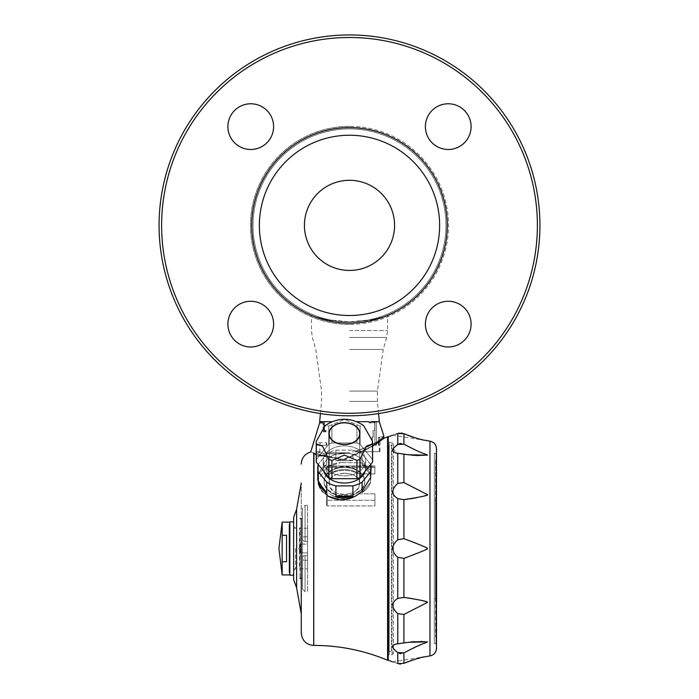 <?xml version="1.0" encoding="UTF-8"?>
<svg xmlns="http://www.w3.org/2000/svg" width="699" height="699" viewBox="0 0 699 699"><rect width="100%" height="100%" fill="white"/><g stroke="black" fill="none" stroke-linecap="round" stroke-linejoin="round"><path stroke-width="0.52" stroke-dasharray="3.5 2.62" d="M373.624 319.452C372.742 320.011 366.215 320.771 354.026 321.75L373.624 319.452C392.025 314.463 392.025 314.463 373.624 319.452C392.025 314.463 392.025 314.463 373.624 319.452L349.5 321.855L325.376 319.452L344.974 321.75L354.026 321.75M325.376 319.452C306.975 314.463 306.975 314.463 325.376 319.452C306.975 314.463 306.975 314.463 325.376 319.452C326.258 320.011 332.785 320.771 344.974 321.75M349.5 321.863A96.479 96.479 0 0 0 445.979 225.375A96.479 96.479 0 0 0 349.5 128.896A96.479 96.479 0 0 0 253.021 225.375A96.479 96.479 0 0 0 349.5 321.863A96.479 96.479 0 0 1 265.943 177.135A96.479 96.479 0 0 1 433.057 177.135A96.479 96.479 0 0 1 349.5 321.863M349.5 270.443A45.068 45.068 0 0 1 310.47 202.841A45.068 45.068 0 0 1 388.53 202.841A45.068 45.068 0 0 1 349.5 270.443M227.9 324.118A22.849 22.849 0 0 1 250.758 301.269A22.849 22.849 0 0 1 273.606 324.118A22.849 22.849 0 0 1 250.758 346.975A22.849 22.849 0 0 1 227.9 324.118M250.758 103.784A22.849 22.849 0 0 1 273.606 126.633A22.849 22.849 0 0 1 250.758 149.481A22.849 22.849 0 0 1 227.9 126.633A22.849 22.849 0 0 1 250.758 103.784M471.1 126.633A22.849 22.849 0 0 1 448.242 149.481A22.849 22.849 0 0 1 425.394 126.633A22.849 22.849 0 0 1 448.242 103.784A22.849 22.849 0 0 1 471.1 126.633M349.5 324.397A99.022 99.022 0 0 1 263.741 175.868A99.022 99.022 0 0 1 435.259 175.868A99.022 99.022 0 0 1 349.5 324.397M349.5 415.8A190.425 190.425 0 0 1 184.588 130.163A190.425 190.425 0 0 1 514.412 130.163A190.425 190.425 0 0 1 349.5 415.8A190.425 190.425 0 0 0 539.925 225.375A190.425 190.425 0 0 0 349.5 34.95A190.425 190.425 0 0 0 159.075 225.375A190.425 190.425 0 0 0 349.5 415.8A190.425 190.425 0 0 1 184.588 130.163A190.425 190.425 0 0 1 514.412 130.163A190.425 190.425 0 0 1 349.5 415.8M349.5 413.266A187.891 187.891 0 0 1 186.782 131.429A187.891 187.891 0 0 1 512.218 131.429A187.891 187.891 0 0 1 349.5 413.266A187.891 187.891 0 0 1 186.782 131.429A187.891 187.891 0 0 1 512.218 131.429A187.891 187.891 0 0 1 349.5 413.266M250.758 301.269A22.849 22.849 0 0 1 270.548 335.546A22.849 22.849 0 0 1 230.967 335.546A22.849 22.849 0 0 1 250.758 301.269A22.849 22.849 0 0 0 227.9 324.118A22.849 22.849 0 0 0 250.758 346.975A22.849 22.849 0 0 0 273.606 324.118A22.849 22.849 0 0 0 250.758 301.269M273.606 126.633A22.849 22.849 0 0 1 239.329 146.423A22.849 22.849 0 0 1 239.329 106.842A22.849 22.849 0 0 1 273.606 126.633A22.849 22.849 0 0 0 250.758 103.784A22.849 22.849 0 0 0 227.9 126.633A22.849 22.849 0 0 0 250.758 149.481A22.849 22.849 0 0 0 273.606 126.633M448.242 149.481A22.849 22.849 0 0 1 428.452 115.204A22.849 22.849 0 0 1 468.033 115.204A22.849 22.849 0 0 1 448.242 149.481A22.849 22.849 0 0 0 471.1 126.633A22.849 22.849 0 0 0 448.242 103.784A22.849 22.849 0 0 0 425.394 126.633A22.849 22.849 0 0 0 448.242 149.481M349.5 323.13A97.755 97.755 0 0 1 264.842 176.498A97.755 97.755 0 0 1 434.158 176.498A97.755 97.755 0 0 1 349.5 323.13A97.755 97.755 0 0 1 264.842 176.498A97.755 97.755 0 0 1 434.158 176.498A97.755 97.755 0 0 1 349.5 323.13A97.755 97.755 0 0 1 264.842 176.498A97.755 97.755 0 0 1 434.158 176.498A97.755 97.755 0 0 1 349.5 323.13M349.5 126.353A99.022 99.022 0 0 0 263.741 274.89A99.022 99.022 0 0 0 435.259 274.89A99.022 99.022 0 0 0 349.5 126.353M349.5 37.493A187.891 187.891 0 0 0 186.782 319.321A187.891 187.891 0 0 0 512.218 319.321A187.891 187.891 0 0 0 349.5 37.493M425.394 324.118A22.849 22.849 0 0 1 459.671 304.327A22.849 22.849 0 0 1 459.671 343.908A22.849 22.849 0 0 1 425.394 324.118A22.849 22.849 0 0 1 448.242 301.269A22.849 22.849 0 0 1 471.1 324.118A22.849 22.849 0 0 1 448.242 346.975A22.849 22.849 0 0 1 425.394 324.118A22.849 22.849 0 0 0 448.242 346.975A22.849 22.849 0 0 0 471.1 324.118A22.849 22.849 0 0 0 448.242 301.269A22.849 22.849 0 0 0 425.394 324.118M436.464 460.982L436.464 496.963L436.464 460.291L436.464 460.982L435.573 460.982L435.573 574.552L435.573 572.708L435.573 574.552L436.587 574.552L436.464 496.963M436.587 601.577L436.587 574.552M436.587 596.483L436.587 502.031L436.587 596.483L435.573 596.492L435.573 502.031L435.573 596.483M436.464 601.577L436.464 636.754L436.464 601.577M435.573 521.629L435.573 524.005L435.573 519.252L435.573 521.629L436.08 521.629L436.08 527.57L436.08 519.252L436.08 521.629L435.573 521.629M435.573 518.064L435.573 573.923L435.573 518.055L435.573 573.914L435.573 518.055L436.08 518.064L436.08 573.923L436.08 518.055L435.573 518.055M435.573 567.972L436.08 567.972L435.573 567.972M435.573 552.525L435.573 548.96L435.573 553.713L435.573 552.525L436.08 552.525L435.573 552.525M435.573 553.713L436.08 553.713L435.573 553.713M435.573 532.323L435.573 527.57L435.573 532.323L436.08 532.323L435.573 532.323M435.573 525.185L435.573 527.57L435.573 523.997L435.573 525.185L436.08 525.185L435.573 525.185M435.573 523.997L435.573 510.925L435.573 523.997L436.08 524.005L436.08 510.925L436.08 523.997L435.573 524.005L436.08 524.005L435.573 523.997M435.573 547.771L435.573 546.583L435.573 547.771L436.08 547.771L435.573 547.771M435.573 573.914L436.08 573.923L435.573 573.914M368.792 421.698L369.308 422.72L368.792 421.698L376.412 421.698L357.006 421.698M354.76 451.659L379.33 451.659L354.76 451.659C367.945 446.801 376.018 443.035 378.989 440.387L378.989 440.387C376.036 443.035 367.962 446.792 354.76 451.659M355.442 451.659L379.968 451.659L355.442 451.659C368.574 446.678 376.63 442.843 379.609 440.16L383.83 438.43L379.609 440.16C376.656 442.834 368.6 446.661 355.442 451.659M362.099 492.62L362.099 491.117L370.54 477.784L370.54 482.275L371.082 473.8L370.54 470.244L370.54 474.735A26.658 18.856 180 0 0 362.099 464.398L362.099 462.895L370.54 470.244L362.099 462.895L340.815 462.52L362.099 462.895L362.099 464.398L370.54 474.735L370.54 470.244L371.082 473.8L371.082 468.033A26.658 18.856 0 0 1 370.54 471.799L362.099 482.144L362.099 492.62A26.658 18.856 0 0 0 370.54 482.275L362.099 492.62A26.658 18.856 180 0 0 370.54 482.275L362.099 492.62M302.527 578.361L301.26 578.361L301.26 518.693L302.527 518.693L302.527 578.361L302.527 518.693M301.26 613.949L301.26 483.105L301.26 613.949M313.956 645.43L313.956 453.468L313.502 452.917C309.771 451.204 309.771 451.204 313.502 452.917L343.209 459.549L372.602 445.866M313.956 453.468L343.288 459.898C364.773 451.126 378.29 443.97 383.83 438.43L383.83 438.439M387.587 436.805L387.587 660.24M372.602 446.041L343.288 459.898L316.236 454.796M327.228 466.792L340.815 462.52L327.228 466.792L317.765 479.977L327.228 466.792A26.658 18.856 180 0 1 340.815 462.52A26.658 18.856 0 0 0 327.228 466.792M323.13 492.14L327.228 495.608A26.658 18.856 180 0 0 340.815 499.881L327.228 495.608L340.815 499.881C349.019 499.715 356.114 496.797 362.099 491.117M318.298 482.275L326.748 492.62A26.658 18.856 180 0 1 318.298 482.275L318.298 471.799A26.658 18.856 0 0 1 317.765 468.033L317.765 479.977L318.36 484.04M320.256 488.356L321.601 490.34M293.641 521.865L293.641 575.19L293.641 521.865M293.641 517.417L293.641 579.637M370.54 474.735A26.658 18.856 0 0 0 362.099 464.398L370.54 474.735M383.629 436.342A0.891 0.882 90 0 1 382.799 436.936L379.33 436.936L382.799 436.936A0.891 0.882 -90 0 0 383.664 435.896L383.812 438.36C378.229 443.874 364.695 450.934 343.209 459.549L316.236 454.49M383.707 437.452L382.877 437.976L382.799 436.936L382.86 437.827L378.447 437.827L379.33 437.827L379.33 436.936A0.891 0.891 0 0 0 378.447 437.827L378.447 445.315L378.447 437.827A0.891 0.891 0 0 1 379.33 436.936L379.33 437.827L383.734 437.705L383.83 438.413L383.637 436.263L382.799 436.936L383.637 436.263M383.445 438.29L382.877 437.976L378.736 439.732L379.33 439.322L379.636 440.134L379.33 437.827L379.33 439.322L382.877 437.976L383.445 438.308M379.609 440.16L378.989 440.387L379.609 440.16M378.736 439.732L378.447 445.315L379.33 445.315L378.736 445.315L378.736 439.732M324.397 430.593L326.066 430.593L325.952 431.86L326.066 430.593L324.397 430.593L324.397 422.72A3322.356 3322.356 0 0 1 323.375 421.698L319.915 421.698L323.375 421.698A3322.33 3322.33 0 0 0 324.397 422.72L324.397 430.593M323.095 431.1A0.76 0.76 0 0 0 323.855 431.86L323.855 424.241L323.095 424.241L323.095 431.1L323.855 431.1L323.095 431.1A0.76 0.76 0 0 0 323.855 431.86L325.952 431.86L323.855 431.86A0.76 0.76 0 0 1 323.095 431.1L323.095 424.241A1.014 1.014 0 0 0 322.082 423.227L319.67 423.227L319.836 422.467A82.744 82.744 0 0 0 319.915 421.698L321.933 421.698L319.915 421.698M372.13 444.809L372.13 436.936L373.03 436.936L373.03 430.593L374.69 430.593L374.891 422.519L370.828 422.72L371.335 421.698L370.828 422.72L369.308 422.72L374.69 422.72L374.69 430.593L373.03 430.593L373.24 436.936L372.13 436.936L372.13 444.809L374.891 445.315L372.13 444.809M379.33 421.698L371.335 421.698M319.67 423.227L319.836 422.467L319.67 423.227L322.082 423.227L322.082 422.467L319.836 422.467L322.082 422.467L322.082 423.227A1.014 1.014 0 0 1 323.095 424.241L323.855 424.241A1.774 1.774 0 0 0 322.082 422.467A1.774 1.774 0 0 1 323.855 424.241L323.855 431.1L326.066 431.1L323.855 431.1L323.855 431.86M331.842 421.698L319.67 421.698M375.747 421.698L374.891 422.519L375.747 421.698M374.891 445.315L376.412 445.315L376.412 421.698L376.412 445.315L374.891 445.315L374.891 422.519L374.891 445.315M379.024 445.315L379.024 440.3L379.024 445.315M335.904 496.369A26.658 18.856 180 0 0 352.934 496.369L352.934 485.892L335.904 485.892L335.904 496.369L352.934 496.369M326.748 464.398A26.658 18.856 180 0 0 318.298 474.735L318.298 464.267L318.298 474.735L326.748 464.398L318.298 474.735A26.658 18.856 0 0 1 326.748 464.398L326.748 453.922L326.748 464.398M352.934 460.641A26.658 18.856 180 0 0 335.904 460.641L335.904 450.165L335.904 460.641L352.934 460.641L335.904 460.641A26.658 18.856 0 0 1 352.934 460.641L352.934 450.165L352.934 460.641M372.541 443.917A28.187 19.93 180 0 0 372.602 442.598A28.187 19.93 180 0 0 372.558 441.436A28.187 19.93 180 0 0 372.541 441.279L363.532 425.455L360.099 426.041A28.187 19.93 180 0 0 356.918 424.739L344.424 419.339L331.929 424.739A28.187 19.93 180 0 0 328.748 426.041L325.315 425.455L316.298 441.279A28.187 19.93 180 0 0 316.289 441.436A28.187 19.93 180 0 0 316.236 442.598A28.187 19.93 180 0 0 316.298 443.917L322.527 446.163L328.748 459.164A28.187 19.93 180 0 0 331.929 460.466L344.424 455.066L356.918 460.466A28.187 19.93 180 0 0 360.099 459.164L366.32 446.163L372.541 443.917L372.541 462.17A28.187 19.93 180 0 0 372.602 460.851A28.187 19.93 180 0 0 372.541 459.531L360.099 444.293A28.187 19.93 180 0 0 356.918 442.983L331.929 442.983A28.187 19.93 180 0 0 328.748 444.293L316.298 459.531A28.187 19.93 180 0 0 316.236 460.851A28.187 19.93 180 0 0 316.298 462.17L328.748 477.408A28.187 19.93 180 0 0 331.929 478.71L356.918 478.71A28.187 19.93 180 0 0 360.099 477.408L372.541 462.17M360.099 459.164L360.099 477.408M370.54 477.784L370.54 471.799M356.918 460.466L356.918 478.71M331.929 460.466L331.929 478.71M328.748 459.164L328.748 477.408M316.298 443.917L316.298 462.17M326.748 492.62L326.748 482.144L318.298 471.799M316.236 442.598L316.236 460.851A28.187 19.93 180 0 1 316.298 459.531L316.298 441.279L316.298 459.531L328.748 444.293A28.187 19.93 180 0 1 331.929 442.983L356.918 442.983A28.187 19.93 180 0 1 360.099 444.293L372.541 459.531A28.187 19.93 180 0 1 372.602 460.851L372.602 442.598M328.748 426.041L328.748 444.293L328.748 426.041A28.187 19.93 180 0 1 331.929 424.739L331.929 442.983L331.929 424.739L344.424 419.339L356.918 424.739L356.918 442.983L356.918 424.739A28.187 19.93 180 0 1 360.099 426.041L360.099 444.293L360.099 426.041L363.532 425.455C350.793 417.207 338.054 417.207 325.315 425.455L328.748 426.041M326.748 453.922L318.298 464.267L326.748 453.922A26.658 18.856 0 0 1 335.904 450.165L352.934 450.165L335.904 450.165A26.658 18.856 0 0 0 326.748 453.922M344.424 473.249C335.162 473.59 330.085 476.884 329.185 483.131C328.25 498.003 360.597 497.994 359.653 483.131C358.762 476.884 353.685 473.59 344.424 473.249M344.424 422.851A15.238 10.773 180 0 0 329.185 433.625A15.238 10.773 180 0 0 344.424 444.398A15.238 10.773 180 0 0 359.653 433.625A15.238 10.773 180 0 0 344.424 422.851M372.541 441.279L372.541 459.531L372.541 441.279M370.619 464.529A26.658 18.856 0 0 0 370.54 464.267L370.54 470.244L370.54 464.267L362.099 453.922L362.099 462.895L362.099 453.922L370.54 464.267A26.658 18.856 0 0 1 371.082 468.033M323.733 471.275A21.188 14.985 180 0 1 323.235 468.033L323.235 460.851A21.188 14.985 0 0 1 344.424 445.866A21.188 14.985 0 0 1 365.612 460.851A21.188 14.985 0 0 1 344.424 475.836A21.188 14.985 0 0 1 323.235 460.851A21.188 14.985 0 0 0 344.424 475.836A21.188 14.985 0 0 0 365.612 460.851A21.188 14.985 0 0 0 344.424 445.866A21.188 14.985 0 0 0 323.235 460.851L323.235 468.033A21.188 14.985 180 0 0 344.424 483.018A21.188 14.985 180 0 0 365.612 468.033A21.188 14.985 180 0 0 344.424 453.048A21.188 14.985 180 0 0 323.235 468.033A21.188 14.985 180 0 1 344.424 453.048A21.188 14.985 180 0 1 365.612 468.033A21.188 14.985 180 0 1 365.114 471.275M359.906 433.625A15.492 10.948 180 0 0 336.682 424.136A15.492 10.948 180 0 0 336.682 443.105A15.492 10.948 180 0 0 359.906 433.625M352.934 450.165A26.658 18.856 0 0 1 362.099 453.922A26.658 18.856 0 0 0 352.934 450.165M362.099 482.144A26.658 18.856 0 0 1 352.934 485.892M335.904 485.892A26.658 18.856 0 0 1 326.748 482.144M317.765 468.033A26.658 18.856 0 0 1 318.298 464.267A26.658 18.856 0 0 0 318.228 464.529M344.424 494.796C335.162 493.861 330.085 489.973 329.185 483.131C328.25 470.2 360.597 470.209 359.653 483.131C358.762 489.964 353.685 493.852 344.424 494.796M282.16 561.76L286.529 561.76L286.529 535.294L286.529 561.76L286.529 535.294L282.16 535.294L282.16 574.936M282.16 522.118L282.16 535.294M289.832 574.936L289.832 522.118L289.832 574.936M289.832 575.19L289.832 521.865M388.216 436.805L388.216 660.24M436.464 582.783L435.573 582.879L435.573 572.717L435.573 636.754L435.573 582.8L436.587 582.8M435.573 460.982L435.573 574.534L436.464 574.534M435.573 598.798L435.573 500.126L435.573 598.798L434.306 598.79L434.306 500.126L434.306 598.798L435.573 598.798M435.573 500.126L434.306 500.126L435.573 500.135M435.573 462.502L436.464 462.502M436.587 596.492L435.573 596.492M436.587 502.039L435.573 502.039M436.587 502.031L435.573 502.031M435.573 527.57L436.08 527.57L435.573 527.562M435.573 519.252L436.08 519.252L435.573 519.252M435.573 531.135L436.08 531.135L435.573 531.135M435.573 528.759L436.08 528.759L435.573 528.759M435.573 526.382L436.08 526.382L435.573 526.382M435.573 525.194L436.08 525.194L435.573 525.194M435.573 535.888L436.08 535.888L435.573 535.888M435.573 540.642L436.08 540.642M435.573 543.018L436.08 543.018M435.573 544.206L436.08 544.206M435.573 548.96L436.08 548.96L435.573 548.96M435.573 551.336L436.08 551.336M435.573 558.466L436.08 558.466L435.573 558.466M435.573 560.843L436.08 560.851L435.573 560.843M435.573 564.408L436.08 564.408M435.573 566.784L436.08 566.784L435.573 566.793M435.573 565.605L436.08 565.605M435.573 570.358L436.08 570.358L435.573 570.349M435.573 572.734L436.08 572.734L435.573 572.734M435.573 565.596L436.08 565.596L435.573 565.596M435.573 550.148L436.08 550.148M435.573 546.583L436.08 546.583M435.573 538.265L436.08 538.265M435.573 533.503L436.08 533.503M435.573 522.808L436.08 522.808L435.573 522.808M435.573 519.243L436.08 519.243L435.573 519.243M435.573 531.126L436.08 531.126M435.573 534.691L436.08 534.691M435.573 537.077L436.08 537.077M435.573 510.925L436.08 510.925L435.573 510.925M435.573 556.089L436.08 556.089M410.575 642.023L394.21 644.609M393.362 645.133L393.362 648.62M394.21 649.616L399.181 653.303M409.055 598.038L403.926 597.392L397.766 598.44C391.169 602.407 391.169 607.483 397.766 613.661L403.926 614.482L416.988 607.754M405.612 539.287L403.926 538.658L397.766 539.733C391.169 545.604 391.169 551.467 397.766 557.313L403.926 558.396L406.835 557.295M423.061 496.211L427.412 494.63L403.926 482.572L397.766 483.393C391.169 489.588 391.169 494.656 397.766 498.614L404.205 499.636M393.362 448.435L395.949 453.004M397.067 453.205L408.33 454.752L397.067 453.205M426.102 440.492L392.724 435.162M392.995 435.075L395.835 434.149M396.49 433.922L397.766 433.476L397.766 444.494L399.146 443.769M399.155 663.936L397.766 663.569C391.169 661.35 391.169 661.35 397.766 663.569L397.766 652.551M392.567 661.839L427.412 656.317L412.489 660.066M411.781 660.302L411.117 660.529M410.086 660.896L409.072 661.263M409.064 661.263L407.832 661.735M406.582 662.233L400.571 664.05M399.155 433.118L401.383 433.039M402.362 433.197L403.926 433.703L403.926 444.153L400.614 443.428M400.737 653.635L403.926 652.901L427.334 641.787M409.317 454.883L411.143 455.093M412.567 455.224L413.144 455.276M418.64 455.573L419.575 455.591M419.863 455.599L420.396 455.608M420.457 455.608L420.964 455.608M421.314 455.608L425.927 455.477M426.381 455.442L427.412 455.171L416.01 450.296M415.922 450.252L406.355 445.499M404.669 434.027L405.167 434.245M406.337 434.726L407.936 435.363M408.644 435.634L409.439 435.923M410.068 436.159L411.082 436.508M411.694 436.718L412.445 436.971M412.978 437.155L413.747 437.399M414.271 437.557L414.926 437.766M415.346 437.889L416.071 438.107M417.364 438.474L417.81 438.596M418.255 438.71L418.823 438.858M419.016 438.911L420.352 439.252M420.615 439.313L421.078 439.426M423.358 439.942L424.913 440.265M405.612 499.479L406.154 499.409M407.613 499.217L409.649 498.92M410.663 498.763L411.161 498.675M412.026 498.536L412.524 498.448M414.455 498.09L414.909 498.003M416.455 497.697L416.945 497.601M417.382 497.505L417.819 497.417M418.238 497.321L418.753 497.216M418.902 497.181L420.335 496.858M421.174 496.666L423.044 496.211M424.782 550.113L427.377 548.374M427.36 548.357L425.106 547.081M425.097 547.072L422.598 546.015M421.838 545.701L418.675 544.416M418.439 544.32L413.205 542.232M412.786 542.066L412.052 541.777M411.501 541.559L410.715 541.253M410.208 541.052L409.291 540.703M408.749 540.493L407.945 540.178M407.351 539.951L405.892 539.392M406.844 557.295L409.387 556.317M410.296 555.958L410.925 555.714M411.641 555.434L412.122 555.242M412.908 554.936L413.45 554.718M414.035 554.49L414.594 554.263M415.197 554.027L415.704 553.826M416.097 553.669L418.64 552.647M418.788 552.586L424.013 550.445M417.067 607.711L427.412 602.424L422.572 600.721M422.537 600.712L421.48 600.458M421.462 600.458L420.588 600.249M420.248 600.17L419.19 599.934M418.325 599.742L417.504 599.576M417.373 599.541L416.884 599.445M416.49 599.366L415.8 599.218M415.582 599.183L414.857 599.034M414.437 598.956L413.712 598.825M413.275 598.737L412.471 598.597M412.008 598.519L409.649 598.134M425.403 641.542L423.891 641.481M423.699 641.472L421.785 641.446M420.597 641.446L419.374 641.464M419.173 641.464L418.666 641.481M418.255 641.49L417.626 641.507M417.355 641.525L416.875 641.542M416.464 641.56L415.835 641.595M415.468 641.612L414.804 641.656M414.393 641.682L413.668 641.734M413.188 641.769L412.462 641.839M411.947 641.883L411.082 641.97M436.464 648.366L436.464 448.679M434.306 453.38L434.306 643.665L434.306 453.38L435.958 453.564L435.958 643.482L435.958 453.564L436.464 453.057L436.464 643.997L436.464 548.269M349.5 401.392L377.425 401.392L349.5 401.392M369.308 422.72L370.828 422.72M316.49 452.428L315.799 451.729L316.813 451.755L315.799 451.729L316.49 452.428L319.906 452.428L316.49 452.428L316.49 456.045L324.109 456.045L316.49 456.045L324.109 456.045L324.109 453.406L319.906 452.812C325.297 453.555 325.297 453.555 319.906 452.812C325.297 453.555 325.297 453.555 319.906 452.812L319.67 445.315M319.906 451.72C315.17 451.746 315.17 451.746 319.906 451.72C315.17 451.746 315.17 451.746 319.906 451.72L316.813 451.755L319.906 451.72M318.779 442.773L326.686 442.773L320.046 442.773L320.046 445.315L326.45 445.315L326.957 444.809L326.45 445.315L320.046 445.315L320.046 442.773L318.779 442.773L316.236 445.315L319.906 445.315L316.236 445.315L315.799 451.729M326.686 442.773L326.957 444.809L326.686 442.773M319.906 452.428L319.993 451.816L316.813 451.755L319.993 451.816L319.906 452.428M349.5 452.812L325.07 452.812L349.5 452.812C339.312 454.385 331.169 454.385 325.07 452.812C331.151 454.385 339.295 454.385 349.5 452.812L325.07 452.812L349.5 452.812M300.622 552.839L300.622 544.206L300.622 552.839L300.622 544.206L300.622 552.839L298.849 548.523L300.622 544.206L298.849 548.523L300.622 552.839M300.622 544.137L300.622 552.918L300.622 544.137L300.622 552.918L300.622 544.137L307.604 544.137L307.604 552.918L307.604 544.137L300.622 544.137M300.622 552.918L307.604 552.918L307.604 544.137L307.604 552.918L301.26 552.918M327.158 466.434L374.891 466.434L374.891 473.931L374.891 466.006L374.891 473.931L359.059 473.931C349.299 469.186 339.539 469.186 329.788 473.931C339.539 469.186 349.299 469.186 359.059 473.931A20.315 14.364 180 0 0 329.788 473.931L327.158 473.931L326.651 472.192L326.651 466.749L327.158 466.434L326.651 466.513L327.158 473.931L329.788 473.931A20.315 14.364 0 0 1 359.059 473.931L374.891 473.931L374.891 466.006L327.158 466.006L327.158 467.491L374.891 467.491L327.158 467.491L327.158 473.931L327.158 466.434M326.651 496.316L327.158 493.852L329.788 493.852C339.539 500.746 349.299 500.746 359.059 493.852L374.891 493.852L374.891 505.936L327.158 505.936L374.891 505.936L374.891 493.852L374.891 505.936L374.891 500.292L327.158 500.292L327.158 505.936L326.651 505.333L326.651 496.316L326.651 505.333L327.158 505.936L327.158 500.292L374.891 500.292L374.891 493.852L359.059 493.852C349.299 500.746 339.539 500.746 329.788 493.852A20.315 14.364 180 0 0 359.059 493.852A20.315 14.364 0 0 1 329.788 493.852L327.158 493.852L326.651 505.333L326.651 496.316M326.651 466.749L326.651 472.192L326.651 466.749M307.604 541.393L307.604 505.36L307.604 541.393L305.07 541.393L305.07 505.36L305.07 541.393A2.543 2.377 0 0 1 302.527 539.016L302.527 537.487C302.527 499.051 302.527 499.051 302.527 537.487L302.527 539.016A2.543 2.377 180 0 0 305.07 541.393L307.604 541.393M307.604 555.653L307.604 591.686L307.604 555.653L305.07 555.653L305.07 591.686L305.07 555.653A2.543 2.377 0 0 0 302.527 558.029L302.527 559.567L302.527 558.029A2.543 2.377 180 0 1 305.07 555.653L307.604 555.653M307.604 568.837L307.604 528.217L307.604 568.837L299.478 568.837L299.478 528.217L299.993 527.71L299.993 569.344L299.993 527.71M302.527 589.152L302.527 559.567C302.527 598.003 302.527 598.003 302.527 559.567A2.543 0.69 180 0 0 305.07 560.257A2.543 0.69 0 0 1 302.527 559.567L302.527 589.152L305.07 591.686L307.604 591.686M299.993 548.523L299.993 578.361L299.993 548.523M307.604 528.217L299.478 528.217L299.478 568.837L299.993 569.344M289.832 548.523L289.832 568.837L289.832 548.523M289.832 574.377L289.832 522.677L289.832 574.377L289.071 572.385L289.071 524.661L289.071 572.385M289.832 528.217L289.071 527.457L289.071 569.598L289.071 527.457M344.424 495.565A20.315 14.364 180 0 0 364.738 481.2A20.315 14.364 180 0 0 344.424 466.836A20.315 14.364 180 0 0 324.109 481.2A20.315 14.364 180 0 0 344.424 495.565A20.315 14.364 0 0 0 364.738 481.2A20.315 14.364 0 0 0 344.424 466.836A20.315 14.364 0 0 0 324.109 481.2A20.315 14.364 0 0 0 344.424 495.565M344.424 496.194A21.197 14.994 0 0 1 344.292 496.194L344.555 496.194A21.197 14.994 0 0 1 344.424 496.194A20.315 14.364 180 0 0 344.546 496.194A20.315 14.364 180 0 0 364.738 481.829A20.315 14.364 180 0 0 344.424 467.465A20.315 14.364 180 0 0 324.109 481.829A20.315 14.364 180 0 0 344.292 496.194A20.315 14.364 180 0 0 344.424 496.194A21.197 14.994 180 0 1 344.292 496.194L344.555 496.194A21.197 14.994 180 0 1 344.424 496.194A20.315 14.364 180 0 1 344.292 496.194A20.315 14.364 180 0 1 324.109 481.829A20.315 14.364 180 0 1 344.424 467.465A20.315 14.364 180 0 1 364.738 481.829A20.315 14.364 180 0 1 344.546 496.194A20.315 14.364 180 0 1 344.424 496.194M293.641 548.523L293.641 570.742L293.641 548.523M295.546 548.523L295.546 568.837L295.546 548.523M388.216 446.285L388.216 443.157L388.216 446.285L387.587 444.966L388.216 446.285L388.216 448.81L387.587 448.81L387.587 456.884L388.216 459.33L387.587 456.884L387.587 448.81L387.587 456.884L387.587 448.81L388.216 448.758L388.216 466.513L387.587 467.832L387.587 482.756L388.216 485.954L387.587 482.756L387.587 467.832L387.587 482.756L387.587 467.832L388.216 466.513L388.216 496.701L387.587 499.147L387.587 518.641L388.216 522.101L387.587 518.641L387.587 499.147L387.587 518.641L387.587 499.147L388.216 496.701L388.216 534.779L388.216 446.285M387.587 444.966L387.587 443.157L387.587 444.966M387.587 444.424L388.6 445.438L388.6 651.608L388.6 445.438L391.396 445.438L391.396 651.608L391.396 445.438L393.362 443.673L393.362 653.382L393.362 443.673L392.025 442.266L389.238 442.266L389.238 654.788L389.238 442.266L388.216 441.252L388.216 655.802L388.216 441.252M392.025 442.266L392.025 654.788L392.025 442.266M387.587 537.977L387.587 559.078L387.587 537.977L387.587 559.078L388.216 562.276L388.216 574.954L387.587 578.405L387.587 597.907L387.587 578.405L387.587 597.907L388.216 600.354L387.587 629.222L387.587 614.299L388.216 637.724L387.587 640.17L387.587 648.244L387.587 640.17L388.216 637.724L388.216 630.542L387.587 629.222L387.587 614.299L388.216 611.101L388.216 600.354L387.587 597.907L387.587 578.405L388.216 574.954L387.587 537.977L388.216 534.779L387.587 537.977M387.587 648.244L388.216 648.244L387.587 652.63L388.216 650.769L388.216 648.244L387.587 648.244L388.216 648.244L387.587 648.244L387.587 640.17L387.587 648.244M388.216 534.779L388.216 562.276L388.216 534.779M388.216 574.954L388.216 600.354L388.216 574.954M388.216 611.101L388.216 630.542L388.216 611.101M388.216 637.724L388.216 648.288L388.216 637.724M388.216 650.769L388.216 653.897L388.216 650.769M387.587 652.088L387.587 653.897L387.587 652.088M349.5 330.566L387.587 330.566L349.5 330.566M349.5 315.511A90.136 90.136 0 0 1 271.439 180.307A90.136 90.136 0 0 1 427.561 180.307A90.136 90.136 0 0 1 349.5 315.511M313.702 645.43L313.702 453.319M296.621 509.283L296.621 587.772M379.33 436.936A0.891 0.891 0 0 0 378.447 437.827A0.891 0.891 0 0 1 379.33 436.936M397.766 643.762L397.766 613.661M397.766 598.44L397.766 557.313M397.766 539.733L397.766 498.614M397.766 483.393L397.766 453.284M403.926 482.572L403.926 454.027M403.926 538.658L403.926 499.663M403.926 597.392L403.926 558.396M403.926 643.028L403.926 614.482M403.926 663.342L403.926 652.901M429.964 655.907L429.964 441.148M349.5 391.082L377.425 391.082L349.5 391.082M349.5 337.503L386.617 337.503L349.5 337.503M349.5 349.456L383.227 349.456L349.5 349.456M326.651 467.849L327.158 467.491L326.651 467.849M326.651 500.65L327.158 500.292L327.158 493.852L327.158 500.292L326.651 500.65M302.527 507.902L302.527 537.487A2.543 0.69 0 0 1 305.07 536.797A2.543 0.69 180 0 0 302.527 537.487L302.527 507.902L305.07 505.36L307.604 505.36M307.604 560.257L305.07 560.257L307.604 560.257M307.604 536.797L305.07 536.797L307.604 536.797M378.57 413.572L377.425 401.392L377.425 391.082L383.227 349.456L386.617 337.503L387.587 330.566L387.587 315.485M320.43 413.572L321.575 401.392L321.575 391.082L315.773 349.456L312.383 337.503L311.413 330.566L311.413 315.485M383.821 438.343L379.968 439.811L379.968 451.659M379.33 451.659L379.33 445.315M383.803 435.896L382.93 436.936M359.653 483.131L359.653 433.625L359.653 483.131M329.185 483.131L329.185 433.625L329.185 483.131M365.612 468.033L365.612 460.851L365.612 468.033M435.573 469.335L436.464 469.335M436.464 460.291L435.573 460.291M436.587 572.717L435.573 572.717L436.587 572.708M436.587 582.879L435.573 582.879L436.587 582.861M436.464 636.754L435.573 636.754M408.286 454.743L397.119 453.214M434.306 643.665L436.464 643.997M408.33 642.302L397.067 643.849L408.33 642.302M324.109 430.593L324.109 422.72L323.095 421.698M325.76 431.86L325.76 430.593M374.891 430.593L374.891 422.72L375.905 421.698M373.24 436.936L373.24 430.593M372.855 445.315L372.349 444.809L372.349 436.936M326.145 445.315L326.651 442.773M374.891 466.006L327.158 466.006L326.651 466.513L327.158 466.006L374.891 466.006M289.832 568.837L289.071 569.598M289.071 524.661L289.832 522.677M364.738 481.829L364.738 481.2L364.738 481.829M324.109 481.829L324.109 481.2L324.109 481.829M293.641 568.837L295.546 568.837L293.641 570.742M293.641 528.217L295.546 528.217L293.641 526.312M387.587 443.157L388.216 443.157M387.683 448.758L388.216 448.758L387.683 448.758M387.587 652.63L388.6 651.608L391.396 651.608L393.362 653.382L392.025 654.788L389.238 654.788L388.216 655.802M387.683 648.288L388.216 648.288L387.683 648.288M387.587 653.897L388.216 653.897"/><path stroke-width="1.05" d="M349.5 270.443A45.068 45.068 0 0 1 310.47 202.841A45.068 45.068 0 0 1 388.53 202.841A45.068 45.068 0 0 1 349.5 270.443M250.758 301.269A22.849 22.849 0 0 0 230.967 335.546A22.849 22.849 0 0 0 270.548 335.546A22.849 22.849 0 0 0 250.758 301.269M273.606 126.633A22.849 22.849 0 0 0 239.329 106.842A22.849 22.849 0 0 0 239.329 146.423A22.849 22.849 0 0 0 273.606 126.633M448.242 149.481A22.849 22.849 0 0 0 468.033 115.204A22.849 22.849 0 0 0 428.452 115.204A22.849 22.849 0 0 0 448.242 149.481M349.5 127.62A97.755 97.755 0 0 0 251.745 225.375A97.755 97.755 0 0 0 349.5 323.13A97.755 97.755 0 0 0 447.255 225.375A97.755 97.755 0 0 0 349.5 127.62M349.5 37.493A187.891 187.891 0 0 0 186.782 319.321A187.891 187.891 0 0 0 512.218 319.321A187.891 187.891 0 0 0 349.5 37.493M349.5 34.95A190.425 190.425 0 0 0 159.075 225.375A190.425 190.425 0 0 0 349.5 415.8A190.425 190.425 0 0 0 539.925 225.375A190.425 190.425 0 0 0 349.5 34.95M425.394 324.118A22.849 22.849 0 0 0 459.671 343.908A22.849 22.849 0 0 0 459.671 304.327A22.849 22.849 0 0 0 425.394 324.118M436.464 496.954L436.587 601.577M371.335 421.698L379.33 421.698L383.803 435.896L382.93 436.936M370.54 477.784L370.54 471.799A26.658 18.856 0 0 0 371.082 468.033L370.54 477.784L362.099 491.117C356.167 496.779 349.072 499.698 340.815 499.881A26.658 18.856 0 0 1 327.228 495.608L317.765 479.977L317.765 468.033A26.658 18.856 0 0 0 318.298 471.799L318.298 482.275A26.658 18.856 0 0 0 326.748 492.62L318.298 482.275M299.993 518.693L301.26 518.693L301.26 632.988L301.26 578.361L299.993 578.361M316.236 454.49L313.502 452.917C309.771 451.204 309.771 451.204 313.502 452.917L313.493 453.197C309.84 451.51 309.84 451.51 313.493 453.197C309.84 451.51 309.84 451.51 313.493 453.197L313.956 453.468L313.702 645.43C306.214 644.766 302.064 640.616 301.26 632.988M313.956 645.43C339.478 645.483 364.022 650.419 387.587 660.24L387.587 436.805L383.821 438.343L372.602 446.041M316.236 454.796L313.956 453.468M318.36 484.04L320.256 488.356M321.601 490.34L322.213 491.1M322.318 491.222L323.13 492.14M301.26 613.949L296.621 587.772L293.641 579.637L293.641 517.417L296.621 509.283L301.26 483.105M372.602 445.866L383.812 438.36L383.664 435.896A0.891 0.882 90 0 1 383.629 436.342L383.83 438.413M357.006 421.698L368.801 421.698M319.67 423.227L319.836 422.467L319.67 423.227M320.43 413.572L319.67 421.698L331.842 421.698M319.915 421.698A82.744 82.744 0 0 1 319.836 422.467M352.934 496.369L335.904 496.369A26.658 18.856 0 0 0 352.934 496.369L352.934 485.892L335.904 485.892L335.904 496.369M363.532 425.455L372.541 441.279A28.187 19.93 180 0 1 372.558 441.436A28.187 19.93 180 0 1 372.602 442.598A28.187 19.93 180 0 1 372.541 443.917L372.541 462.17L360.099 477.408A28.187 19.93 180 0 1 356.918 478.71L331.929 478.71A28.187 19.93 180 0 1 328.748 477.408L316.298 462.17A28.187 19.93 180 0 1 316.236 460.851L316.236 442.598A28.187 19.93 180 0 1 316.289 441.436A28.187 19.93 180 0 1 316.298 441.279L325.315 425.455C338.054 417.207 350.793 417.207 363.532 425.455M372.541 443.917L366.32 446.163L360.099 459.164A28.187 19.93 180 0 1 356.918 460.466L344.424 455.066L331.929 460.466A28.187 19.93 180 0 1 328.748 459.164L322.519 446.163L316.298 443.917L316.298 462.17M316.298 443.917A28.187 19.93 180 0 1 316.236 442.598M328.748 459.164L328.748 477.408M318.298 471.799L326.748 482.144L326.748 492.62M331.929 460.466L331.929 478.71M356.918 460.466L356.918 478.71M360.099 459.164L360.099 477.408M344.424 444.398A15.238 10.773 180 0 1 329.185 433.625A15.238 10.773 180 0 1 344.424 422.851A15.238 10.773 180 0 1 359.653 433.625A15.238 10.773 180 0 1 344.424 444.398M370.54 471.799L362.099 482.144L362.099 491.117M372.602 442.598L372.602 460.851A28.187 19.93 180 0 1 372.541 462.17M365.114 471.275A21.188 14.985 180 0 1 344.424 483.018A21.188 14.985 180 0 1 323.733 471.275M359.906 433.625A15.492 10.948 180 0 1 336.682 443.105A15.492 10.948 180 0 1 336.682 424.136A15.492 10.948 180 0 1 359.906 433.625M326.748 482.144A26.658 18.856 0 0 0 335.904 485.892M352.934 485.892A26.658 18.856 0 0 0 362.099 482.144M371.082 468.033A26.658 18.856 0 0 0 370.619 464.529M318.228 464.529A26.658 18.856 0 0 0 317.765 468.033M282.16 535.294L286.529 535.294L286.529 561.76L282.16 561.76L282.16 522.118L289.832 522.118M282.16 522.118L278.918 548.523L282.16 574.936L282.16 561.76M282.16 574.936L289.832 574.936M293.641 521.865L289.832 521.865L289.832 575.19L293.641 575.19M387.587 660.24L388.216 660.24L388.216 436.805L387.587 436.805M394.21 644.609L393.362 645.133M393.362 648.62L394.21 649.616M397.644 444.59L394.306 447.343M394.114 447.535L393.362 448.435M395.949 453.004L397.766 453.284C391.169 452.279 391.169 449.352 397.766 444.494L403.926 444.153C425.866 455.748 424.389 453.074 427.412 455.171L408.33 454.752L397.766 453.284L397.766 483.393L403.926 482.572L427.412 494.63C429.291 495.233 421.462 496.91 403.926 499.663L397.766 498.614C391.169 494.647 391.169 489.571 397.766 483.393M397.766 652.551C391.169 647.693 391.169 644.766 397.766 643.762L408.33 642.302L427.412 641.874C424.651 643.866 425.473 641.481 403.926 652.901L397.766 652.551L397.766 663.569C391.169 661.35 391.169 661.35 397.766 663.569L403.926 663.342C426.18 654.841 424.564 657.506 427.412 656.317L429.964 655.907C433.983 654.989 436.15 652.482 436.464 648.366L436.464 448.679C436.15 444.573 433.983 442.065 429.964 441.148L427.412 440.728C424.258 439.488 426.573 442.292 403.926 433.703L397.766 433.476C391.169 435.704 391.169 435.704 397.766 433.476L399.155 433.118M395.835 434.149L396.49 433.922M397.766 557.313C391.169 551.45 391.169 545.587 397.766 539.733L403.926 538.658C420.422 544.888 428.26 548.173 427.412 548.523C428.723 548.68 420.894 551.974 403.926 558.396L397.766 557.313L397.766 598.44L403.926 597.392C420.335 599.899 428.164 601.577 427.412 602.424L403.926 614.482L397.766 613.661C391.169 607.466 391.169 602.389 397.766 598.44M397.067 643.849L397.766 643.762L397.766 613.661M412.489 660.066L411.781 660.302M411.117 660.529L410.086 660.896M407.832 661.735L406.582 662.233M400.571 664.05L399.155 663.936M401.383 433.039L402.362 433.197M400.614 443.428L399.146 443.769M399.181 653.303L400.737 653.635M408.286 454.743L409.317 454.883M411.143 455.093L412.567 455.224M413.144 455.276L413.686 455.32M413.974 455.337L415.092 455.416M415.197 455.425L416.097 455.477M416.307 455.486L417.058 455.521M417.146 455.521L417.784 455.547M418.072 455.556L418.675 455.573M406.355 445.499L405.726 445.158M405.394 444.975L403.926 444.153L403.926 433.703L404.669 434.027M405.167 434.245L406.337 434.726M407.936 435.363L408.644 435.634M409.439 435.923L410.068 436.159M411.082 436.508L411.694 436.718M412.445 436.971L412.978 437.155M413.747 437.399L414.271 437.557M416.857 438.325L417.364 438.474M417.81 438.596L418.255 438.71M421.462 439.514L422.397 439.732M425.394 440.361L425.848 440.449M404.205 499.636L405.612 499.479M406.154 499.409L407.613 499.217M409.649 498.92L410.663 498.763M411.161 498.675L412.026 498.536M412.524 498.448L413.336 498.3M413.729 498.23L414.455 498.09M414.909 498.003L415.564 497.88M415.931 497.802L416.473 497.697M416.945 497.601L417.382 497.505M420.3 496.867L421.182 496.666M422.598 546.015L421.829 545.701M412.052 541.777L411.501 541.559M410.715 541.253L410.208 541.052M409.291 540.703L408.749 540.493M407.945 540.178L407.351 539.951M403.926 538.658L403.926 499.663M409.387 556.317L410.322 555.95M410.925 555.714L411.641 555.434M412.122 555.242L412.908 554.936M413.45 554.718L414.035 554.49M414.594 554.263L415.136 554.054M424.013 550.445L424.791 550.104M412.471 598.597L412.008 598.519M409.649 598.134L409.055 598.038M403.926 597.392L403.926 558.396M421.785 641.446L420.929 641.446M414.804 641.656L414.358 641.682M413.668 641.734L413.188 641.769M412.462 641.839L411.947 641.883M411.082 641.97L410.575 642.023M436.464 548.269L436.464 453.057M370.828 422.72L369.308 422.72M301.26 544.137L300.622 544.137M349.5 135.239A90.136 90.136 0 0 0 271.439 270.443A90.136 90.136 0 0 0 427.561 270.443A90.136 90.136 0 0 0 349.5 135.239M313.702 453.319L313.702 645.43M296.621 587.772L296.621 509.283M397.766 433.476L397.766 444.494M397.766 498.614L397.766 539.733M403.926 652.901L403.926 663.342M403.926 614.482L403.926 643.028M403.926 454.027L403.926 482.572M429.964 441.148L429.964 655.907M319.522 423.227L310.714 451.982C304.799 453.843 301.645 457.871 301.26 464.066M392.567 435.215L388.216 436.814M392.567 661.839L388.216 660.24M378.57 413.572L379.33 421.698M301.26 552.918L300.622 552.918"/></g></svg>
